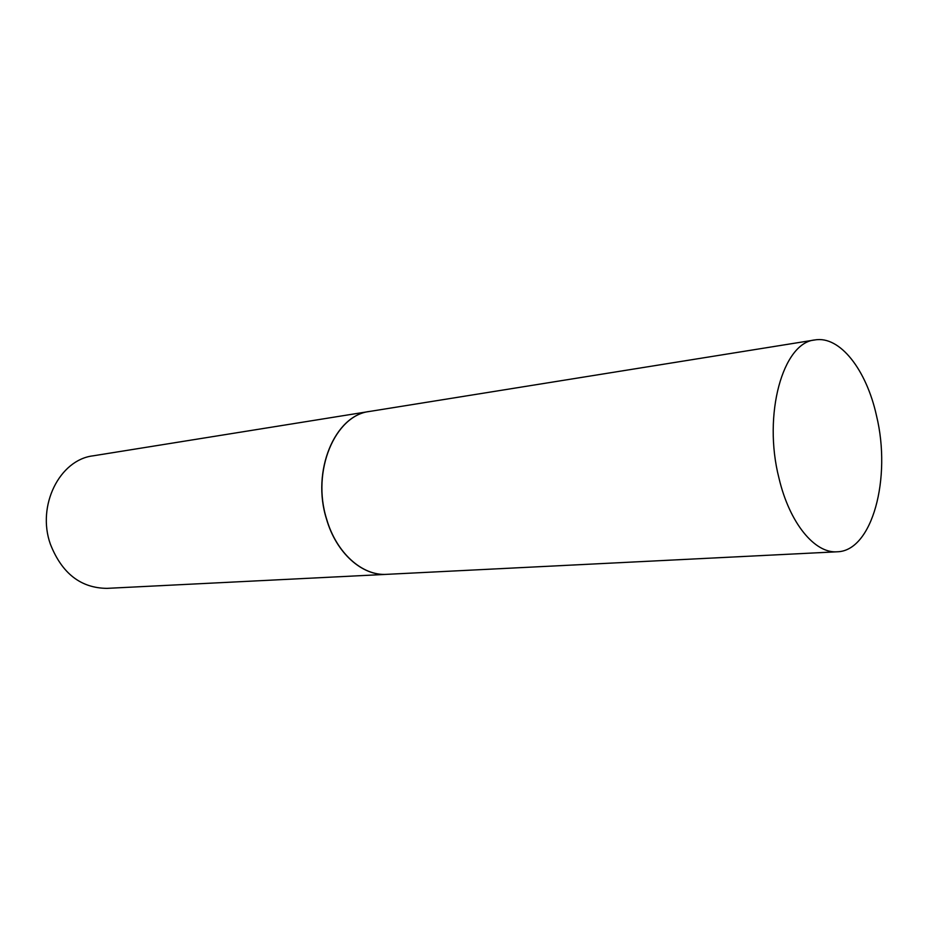 <?xml version="1.0" encoding="UTF-8"?>
<svg xmlns="http://www.w3.org/2000/svg" width="928" height="928" viewBox="0 0 928 928"><rect width="100%" height="100%" fill="white"/><g stroke="black" fill="none" stroke-linecap="round" stroke-linejoin="round"><path stroke-width="1.39" d="M778.986 478.187C762.642 414.572 782.93 342.432 814.877 339.95C839.921 335.484 866.45 369.889 876.496 415.698C891.692 477.885 872.332 551.22 837.126 551.789C814.784 553.633 789.508 523.067 778.986 478.187M837.126 551.789L386.79 574.339C362.407 576.079 336.388 553.088 326.644 519.135C311.321 471.146 334.973 415.129 369.692 411.429L814.877 339.95M386.732 574.351L386.674 574.351C362.28 576.091 336.272 553.1 326.528 519.146C311.205 471.169 334.857 415.152 369.576 411.44L369.634 411.429M386.674 574.351L106.964 588.364C80.724 588.085 61.863 573.342 50.367 544.144C36.575 505.574 59.682 459.754 93.055 455.834L369.576 411.44"/></g></svg>
